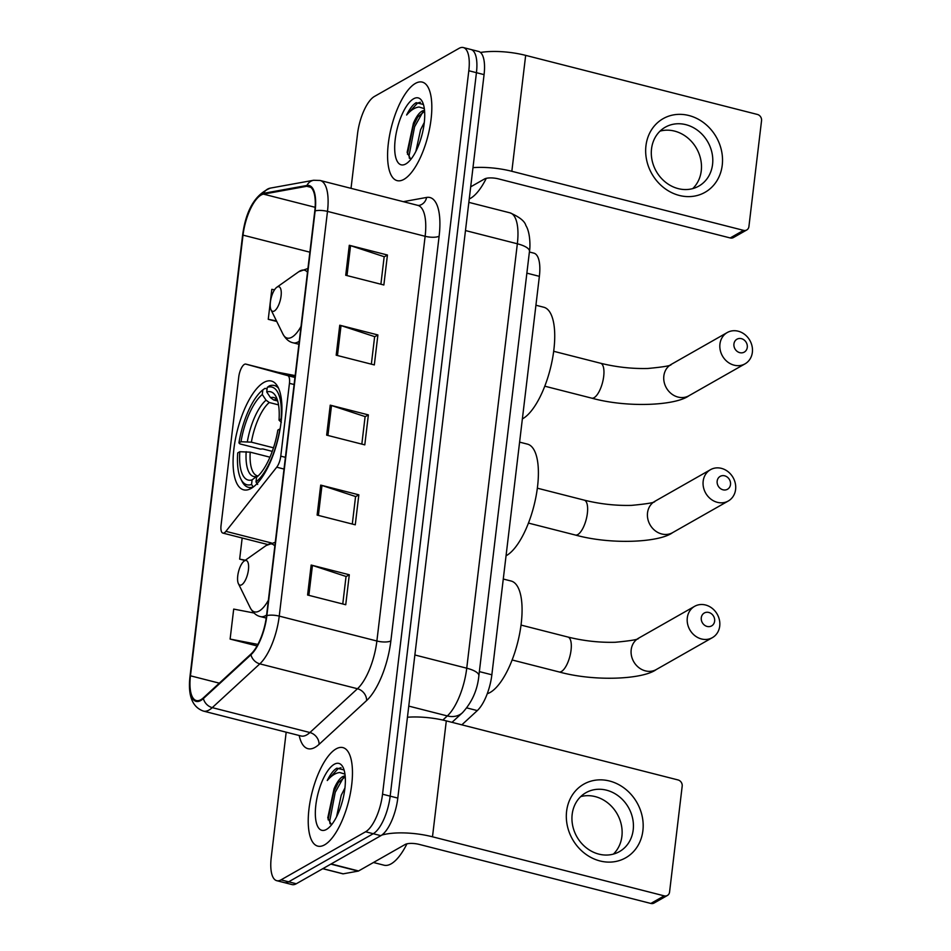 <?xml version="1.0" encoding="UTF-8"?>
<svg xmlns="http://www.w3.org/2000/svg" width="951" height="951" viewBox="0 0 951 951"><rect width="100%" height="100%" fill="white"/><g stroke="black" fill="none" stroke-linecap="round" stroke-linejoin="round"><path stroke-width="1.43" d="M224.317 532.822A10.592 3.911 -75.7 0 0 225.91 531.347L276.717 467.203A10.592 3.911 -75.7 0 0 280.771 456.147L289.449 383.336A10.592 3.911 -75.7 0 0 287.642 375.609L245.845 364.114A10.592 3.911 -75.7 0 0 245.822 364.102A10.592 3.911 -75.7 0 0 238.76 376.905L221.048 525.356A10.592 3.911 -75.7 0 0 222.891 533.095A10.592 3.911 -75.7 0 0 224.317 532.822M251.195 488.398A56.133 20.756 -75.7 0 0 279.689 431.231A56.133 20.756 -75.7 0 0 271.368 381.042A56.133 20.756 -75.7 0 0 263.819 382.468A56.133 20.756 -75.7 0 0 235.325 439.635A56.133 20.756 -75.7 0 0 243.646 489.824A56.133 20.756 -75.7 0 0 251.195 488.398M529.398 252.003L533.868 253.144A31.775 11.745 104.3 0 1 539.372 276.337L491.857 674.794A31.775 11.745 104.3 0 1 477.307 710.587L461.829 724.84M286.18 732.187L271.237 857.493A31.775 11.745 -75.7 0 0 276.753 880.685L292.005 884.573A31.775 11.745 -75.7 0 0 296.272 883.764L380.875 835.667A31.775 11.745 -75.7 0 0 397.803 798.091L484.071 74.63A31.775 11.745 -75.7 0 0 478.555 51.437L470.935 49.5A31.775 11.745 -75.7 0 1 476.439 72.692A31.775 11.745 -75.7 0 0 470.935 49.5L463.303 47.55A31.775 11.745 -75.7 0 0 459.036 48.358L374.432 96.455A31.775 11.745 -75.7 0 0 357.505 134.032L351.026 188.346M276.753 880.685A31.775 11.745 -75.7 0 0 281.021 879.865L365.612 831.768L373.244 833.718A31.775 11.745 -75.7 0 0 390.172 796.142L476.439 72.692L390.172 796.142A31.775 11.745 -75.7 0 1 373.244 833.718L288.652 881.815L373.244 833.718L380.875 835.667M284.373 882.623A31.775 11.745 -75.7 0 0 288.652 881.815A31.775 11.745 -75.7 0 1 284.373 882.623M324.624 844.833A50.831 18.794 -75.7 0 0 350.432 793.051A50.831 18.794 -75.7 0 0 342.907 747.605A50.831 18.794 -75.7 0 0 336.072 748.901A50.831 18.794 -75.7 0 0 310.264 800.671A50.831 18.794 -75.7 0 0 317.789 846.128A50.831 18.794 -75.7 0 0 324.624 844.833A50.831 18.794 -75.7 0 0 350.432 793.051A50.831 18.794 -75.7 0 0 342.907 747.605A50.831 18.794 -75.7 0 0 336.072 748.901A50.831 18.794 -75.7 0 0 310.264 800.671A50.831 18.794 -75.7 0 0 317.789 846.128A50.831 18.794 -75.7 0 0 324.624 844.833M403.985 179.323A50.831 18.794 -75.7 0 0 429.793 127.553A50.831 18.794 -75.7 0 0 422.256 82.107A50.831 18.794 -75.7 0 0 415.421 83.403A50.831 18.794 -75.7 0 0 389.613 135.173A50.831 18.794 -75.7 0 0 397.149 180.631A50.831 18.794 -75.7 0 0 403.985 179.323A50.831 18.794 -75.7 0 0 429.793 127.553A50.831 18.794 -75.7 0 0 422.256 82.107A50.831 18.794 -75.7 0 0 415.421 83.403A50.831 18.794 -75.7 0 0 389.613 135.173A50.831 18.794 -75.7 0 0 397.149 180.631A50.831 18.794 -75.7 0 0 403.985 179.323M200.899 699.686A33.891 12.529 104.3 0 1 196.346 700.542A33.891 12.529 104.3 0 1 190.462 675.804L243.016 235.135A33.891 12.529 104.3 0 1 263.486 194.135L306.757 186.289A33.891 12.529 104.3 0 1 308.897 186.348A33.891 12.529 104.3 0 1 314.781 211.086L266.518 615.808A33.891 12.529 104.3 0 1 250.993 654.003L203.431 697.796A33.891 12.529 104.3 0 1 200.899 699.686M200.804 700.483A34.735 12.838 -75.7 0 0 203.395 698.545L250.957 654.752A34.735 12.838 -75.7 0 0 266.874 615.606L315.138 210.884A34.735 12.838 -75.7 0 0 306.911 185.469L263.641 193.315A34.735 12.838 -75.7 0 0 242.66 235.337L190.105 676.006A34.735 12.838 -75.7 0 0 200.804 700.483M365.612 831.768A31.775 11.745 -75.7 0 0 382.54 794.204L468.807 70.743A31.775 11.745 -75.7 0 0 463.303 47.55M349.29 245.287L387.437 255.011L383.859 284.979L345.724 275.255L349.29 245.287A8.476 2.639 -173.2 0 1 350.562 245.655L346.996 275.588M320.701 485.105L358.836 494.829L355.27 524.809L317.123 515.085L320.701 485.105A8.476 2.639 -173.2 0 1 321.973 485.474L318.395 515.406M311.167 565.049L349.302 574.761L345.736 604.741L307.589 595.017L311.167 565.049A8.476 2.639 -173.2 0 1 312.439 565.417L308.861 595.35M339.757 325.218L377.904 334.942L374.325 364.922L336.19 355.199L339.757 325.218A8.476 2.639 -173.2 0 1 341.029 325.587L337.462 355.531M330.235 405.162L368.37 414.886L364.792 444.866L326.657 435.142L330.235 405.162A8.476 2.639 -173.2 0 1 331.495 405.53L327.929 435.463M274.506 289.841L271.82 289.33L268.253 319.31L276.753 321.474M242.172 538.004L239.652 559.129L244.966 560.484M254.012 613.003L233.696 609.092L230.118 639.072L257.055 645.931M368.37 414.886L365.089 416.752M361.832 444.105L365.113 416.586L331.495 405.53M377.904 334.942L374.623 336.809M371.354 364.162L374.646 336.642L341.029 325.587M349.302 574.761L346.021 576.639M342.764 603.992L346.045 576.461L312.439 565.417M358.836 494.829L355.555 496.695M352.298 524.049L355.579 496.517L321.973 485.474M387.437 255.011L384.156 256.877M380.887 284.23L384.168 256.699L350.562 245.655M239.652 559.129L245.346 560.222M230.118 639.072L257.887 644.409M277.716 372.233L295.167 375.586M268.253 319.31L276.456 320.891M373.458 862.498L384.014 865.196A52.959 19.579 -75.7 0 0 391.134 863.841A52.959 19.579 -75.7 0 0 406.933 843.834M345.177 776.004A23.93 8.844 -75.7 0 0 342.574 776.717A23.93 8.844 -75.7 0 0 334.039 788.831L337.32 783.469L345.249 776.777M336.523 816.885L341.243 795.191L344.94 787.963M340.969 806.032L342.657 800.243M344.084 769.977L336.844 768.17C333.528 770.132 330.342 774.245 327.263 780.509C331.507 775.576 335.679 772.913 339.769 772.521L344.963 774.138M326.466 829.438A34.521 12.767 -75.7 0 0 327.441 828.808A34.521 12.767 -75.7 0 0 342.717 800.017A34.521 12.767 -75.7 0 0 343.097 767.433A34.521 12.767 -75.7 0 0 334.229 764.295A34.521 12.767 -75.7 0 0 315.839 805.117A34.521 12.767 -75.7 0 0 326.466 829.438M334.039 788.831L327.774 817.872L331.293 824.565M327.263 780.509L338.247 768.539L341.017 767.742M330.021 823.804L329.688 821.236L335.228 792.29L343.489 777.514M328.107 819.81L333.706 791.91L338.925 781.449M642.888 830.71A42.367 37.077 -119.6 0 1 599.974 860.952A42.367 37.077 -119.6 0 1 566.606 811.262A42.367 37.077 -119.6 0 1 609.508 781.009A42.367 37.077 -119.6 0 1 642.888 830.71M572.169 814.377A33.891 29.659 60.4 0 0 586.363 847.864A33.891 29.659 60.4 0 0 619.434 851.609A33.891 29.659 60.4 0 0 633.2 829.926A33.891 29.659 60.4 0 0 619.006 796.439A33.891 29.659 60.4 0 0 585.935 792.694A33.891 29.659 60.4 0 0 572.169 814.377M580.692 796.617A33.891 29.659 -119.6 0 1 621.895 836.357A33.891 29.659 -119.6 0 1 613.383 854.105M381.755 835.097A42.367 13.207 6.8 0 1 432.491 836.797L664.202 895.854A5.29 4.636 60.4 0 0 667.412 895.462A5.29 4.636 60.4 0 0 669.563 892.074L682.188 786.156A5.29 4.636 60.4 0 0 678.015 779.939L446.304 720.882L432.491 836.797M407.444 717.232A42.367 13.207 6.8 0 1 446.304 720.882M667.412 895.462L654.05 903.058A5.29 4.636 -119.6 0 1 650.841 903.45L419.129 844.381A10.592 3.305 -173.2 0 0 405.138 844.488L358.586 870.961A5.29 1.961 104.3 0 1 358.218 871.104L343.18 873.826A5.29 1.961 104.3 0 1 342.847 873.814L322.769 868.703M730.511 484.511A7.418 6.491 60.4 0 0 724.674 475.821A7.418 6.491 60.4 0 0 717.161 481.111A7.418 6.491 60.4 0 0 722.998 489.801A7.418 6.491 60.4 0 0 730.511 484.511M703.169 481.206A18.01 15.763 -119.6 0 1 710.48 469.687A18.01 15.763 -119.6 0 1 728.05 471.684A18.01 15.763 -119.6 0 1 735.598 489.48A18.01 15.763 -119.6 0 1 728.288 500.999A18.01 15.763 -119.6 0 1 710.718 499.002A18.01 15.763 -119.6 0 1 703.169 481.206M278.572 388.293A52.531 19.424 -75.7 0 0 274.292 385.5A52.531 19.424 -75.7 0 0 269.43 385.833L267.279 387.354A50.415 18.64 -75.7 0 1 281.092 418.939L279.023 420.116A45.541 16.833 -75.7 0 0 276.23 397.09A45.541 16.833 -75.7 0 0 266.732 391.978L270.512 397.649L273.71 399.979L277.692 401.001M272.259 451.368L262.821 448.955L260.348 449.098L239.949 443.903L238.939 442.904A50.415 18.64 -75.7 0 1 262.833 389.886L264.972 388.365L267.1 388.9M506.051 555.776A58.249 21.54 -75.7 0 0 506.503 555.539A58.249 21.54 -75.7 0 0 536.067 496.208A58.249 21.54 -75.7 0 0 527.448 444.129L519.603 442.132M280.093 428.937L279.891 428.937A50.415 18.64 -75.7 0 1 255.997 481.955L257.673 484.451M262.833 389.886L262.274 394.51A45.541 16.833 -75.7 0 0 240.995 441.74L238.939 442.904M266.732 391.978L267.279 387.354M255.997 481.955L256.556 477.331A45.541 16.833 -75.7 0 0 277.835 430.102L279.891 428.937M240.995 441.74L251.385 442.167L273.496 447.802M278.536 404.876L269.252 402.511L266.054 400.181L262.274 394.51M281.318 422.375L279.023 420.116M253.299 487.007L251.551 484.487A50.415 18.64 -75.7 0 1 240.805 478.9L241.934 481.194A52.531 19.424 -75.7 0 0 248.342 487.304A52.531 19.424 -75.7 0 0 253.216 486.983M269.953 457.193L250.196 452.153L239.807 451.725L237.738 452.902A50.415 18.64 -75.7 0 0 240.805 478.9M239.807 451.725A45.541 16.833 -75.7 0 0 252.098 479.863L251.551 484.487M252.098 479.863L257.436 475.857A39.181 14.491 -75.7 0 1 250.196 452.153M714.629 621.158A7.418 6.491 60.4 0 0 708.792 612.456A7.418 6.491 60.4 0 0 701.279 617.758A7.418 6.491 60.4 0 0 707.128 626.447A7.418 6.491 60.4 0 0 714.629 621.158M687.3 617.853A18.01 15.763 -119.6 0 1 694.61 606.334A18.01 15.763 -119.6 0 1 712.18 608.319A18.01 15.763 -119.6 0 1 719.717 626.115A18.01 15.763 -119.6 0 1 712.406 637.634A18.01 15.763 -119.6 0 1 694.836 635.648A18.01 15.763 -119.6 0 1 687.3 617.853M244.526 560.828A12.708 4.696 -75.7 0 0 244.157 561.054A12.708 4.696 -75.7 0 0 238.535 571.658A12.708 4.696 -75.7 0 0 238.404 583.652A12.708 4.696 -75.7 0 0 241.661 584.806A12.708 4.696 -75.7 0 0 248.437 569.78A12.708 4.696 -75.7 0 0 244.526 560.828M487.269 693.707A58.249 21.54 -75.7 0 0 490.181 692.435A58.249 21.54 -75.7 0 0 519.745 633.104A58.249 21.54 -75.7 0 0 511.115 581.025L503.281 579.028M747.284 347.365A7.418 6.491 60.4 0 0 741.435 338.663A7.418 6.491 60.4 0 0 733.934 343.953A7.418 6.491 60.4 0 0 739.771 352.655A7.418 6.491 60.4 0 0 747.284 347.365M719.943 344.06A18.01 15.763 -119.6 0 1 727.253 332.541A18.01 15.763 -119.6 0 1 744.823 334.526A18.01 15.763 -119.6 0 1 752.36 352.322A18.01 15.763 -119.6 0 1 745.049 363.841A18.01 15.763 -119.6 0 1 727.479 361.855A18.01 15.763 -119.6 0 1 719.943 344.06M277.169 287.036A12.708 4.696 -75.7 0 0 276.812 287.261A12.708 4.696 -75.7 0 0 271.19 297.865A12.708 4.696 -75.7 0 0 271.047 309.86A12.708 4.696 -75.7 0 0 274.304 311.013A12.708 4.696 -75.7 0 0 281.08 295.987A12.708 4.696 -75.7 0 0 277.169 287.036M522.372 418.88A58.249 21.54 -75.7 0 0 522.824 418.642A58.249 21.54 -75.7 0 0 552.4 359.312A58.249 21.54 -75.7 0 0 543.77 307.232L535.924 305.235M722.237 165.201A42.367 37.077 -119.6 0 1 679.335 195.454A42.367 37.077 -119.6 0 1 645.955 145.753A42.367 37.077 -119.6 0 1 688.869 115.511A42.367 37.077 -119.6 0 1 722.237 165.201M651.53 148.867A33.891 29.659 60.4 0 0 665.724 182.366A33.891 29.659 60.4 0 0 698.795 186.111A33.891 29.659 60.4 0 0 712.561 164.428A33.891 29.659 60.4 0 0 698.367 130.929A33.891 29.659 60.4 0 0 665.296 127.184A33.891 29.659 60.4 0 0 651.53 148.867M660.053 131.119A33.891 29.659 -119.6 0 1 701.256 170.847A33.891 29.659 -119.6 0 1 692.732 188.607M472.98 167.649A42.367 13.207 6.8 0 1 511.84 171.287L743.551 230.356A5.29 4.636 60.4 0 0 746.773 229.964A5.29 4.636 60.4 0 0 748.913 226.576L761.549 120.658A5.29 4.636 60.4 0 0 757.376 114.441L525.665 55.372L511.84 171.287M480.481 52.46A42.367 13.207 6.8 0 1 525.665 55.372M746.773 229.964L733.411 237.56A5.29 4.636 -119.6 0 1 730.202 237.952L498.49 178.883A10.592 3.305 -173.2 0 0 484.499 178.99L470.686 186.836M469.247 198.973A52.959 19.579 -75.7 0 0 470.495 198.343A52.959 19.579 -75.7 0 0 486.282 178.336M424.538 110.506A23.93 8.844 -75.7 0 0 421.935 111.208A23.93 8.844 -75.7 0 0 413.4 123.321L416.681 117.96L424.598 111.267M415.872 151.375L420.604 129.681L424.289 122.453M420.318 140.534L422.018 134.733M423.433 104.479L416.193 102.672C412.889 104.634 409.691 108.747 406.624 115.012C410.868 110.078 415.028 107.415 419.118 107.023L424.324 108.64M405.815 163.941A34.521 12.767 -75.7 0 0 406.802 163.31A34.521 12.767 -75.7 0 0 422.078 134.519A34.521 12.767 -75.7 0 0 422.446 101.923A34.521 12.767 -75.7 0 0 413.59 98.785A34.521 12.767 -75.7 0 0 395.188 139.619A34.521 12.767 -75.7 0 0 405.815 163.941M413.4 123.321L407.123 152.374L410.654 159.055M406.624 115.012L417.608 103.029L420.378 102.244M409.382 158.306L409.049 155.726L414.577 126.792L422.85 112.016M407.468 154.3L413.067 126.412L418.274 115.939M225.91 531.347L271.344 542.938M466.81 707.913L477.307 710.587M479.363 671.608L491.857 674.794M526.878 273.151L539.372 276.337M280.771 456.147L285.419 457.324M276.717 467.203L284.016 469.057M289.449 383.336L294.097 384.513M287.642 375.609L294.941 377.476M245.845 364.114L295.036 376.655L245.822 364.102M397.803 798.091L382.54 794.204M296.272 883.764L281.021 879.865M484.071 74.63L468.807 70.743M442.845 720.05L447.327 715.937L408.775 706.106M478.864 675.769A21.184 6.598 -173.2 0 0 466.739 668.196L517.344 243.777A42.367 15.668 -75.7 0 0 509.998 212.846C519.472 216.959 524.762 221.191 525.879 225.542C530.503 232.781 530.289 247.652 529.469 251.349L478.864 675.769C477.485 689.95 472.017 702.266 462.471 712.715A21.184 17.118 -132.6 0 1 447.327 715.937A42.367 15.668 -75.7 0 0 466.739 668.196L414.862 654.977M529.469 251.349A21.184 6.598 -173.2 0 0 517.344 243.777L465.479 230.558M190.462 675.804L219.324 683.163M315.138 210.884A10.592 3.305 6.8 0 1 327.489 211.395L279.237 616.117A42.367 15.668 104.3 0 1 259.825 663.857L212.263 707.639A42.367 15.668 104.3 0 1 209.101 710.005A42.367 15.668 104.3 0 1 203.407 711.086L301.051 735.979A42.367 15.668 -75.7 0 0 306.745 734.897A42.367 15.668 -75.7 0 0 309.907 732.532L357.469 688.738A42.367 15.668 -75.7 0 0 376.881 641.01L425.133 236.288A42.367 15.668 -75.7 0 0 417.786 205.357L418.951 205.428A10.592 9.7 79.7 0 0 426.595 197.439A52.959 19.579 104.3 0 1 439.124 236.181L390.861 640.915A52.959 19.579 104.3 0 1 366.599 700.578L319.049 744.371A52.959 19.579 104.3 0 1 299.196 735.515M203.395 698.545A10.592 8.559 -132.6 0 0 212.263 707.639L309.907 732.532A10.592 8.559 47.4 0 1 319.049 744.371M390.861 640.915A10.592 3.305 -173.2 0 1 376.881 641.01L279.237 616.117A10.592 3.305 -173.2 0 0 266.874 615.606M306.911 185.469A10.592 9.7 -100.3 0 1 313.64 180.262L320.154 180.476A42.367 15.668 104.3 0 1 327.489 211.395L425.133 236.288A10.592 3.305 -173.2 0 0 439.124 236.181M366.599 700.578A10.592 8.559 47.4 0 0 357.469 688.738L259.825 663.857A10.592 8.559 -132.6 0 1 250.957 654.752M263.641 193.315A10.592 9.7 -100.3 0 1 270.369 188.108C255.082 194.456 245.81 210.326 242.541 235.705L189.998 676.375A10.592 3.305 6.8 0 1 190.105 676.006M403.295 201.671L426.595 197.439M306.757 186.289L310.811 187.323M263.486 194.135L315.138 207.306M243.016 235.135L309.883 252.181M331.114 863.948L358.586 870.961M650.841 903.45L664.202 895.854M358.218 871.104L330.817 864.114M322.853 868.643L343.18 873.826M537.351 488.184L584.247 500.143A18.01 6.657 104.3 0 1 587.373 513.29A18.01 6.657 104.3 0 1 577.78 534.581A18.01 6.657 104.3 0 1 575.355 535.033C611.398 544.994 659.53 542.403 672.63 532.631L728.288 500.999M584.247 500.143C599.998 504.03 615.761 505.777 631.547 505.373C647.56 503.852 655.322 502.508 654.835 501.332A18.01 15.763 60.4 0 0 647.524 512.851A18.01 15.763 60.4 0 0 655.061 530.646A18.01 15.763 60.4 0 0 672.63 532.631M277.514 400.395L276.789 399.907A39.181 14.491 -75.7 0 0 273.71 399.979M266.054 400.181A40.738 15.061 -75.7 0 0 247.355 441.68M277.407 400.062A40.738 15.061 -75.7 0 0 270.512 397.649M269.252 402.511A39.181 14.491 -75.7 0 0 251.385 442.167M246.166 451.677A40.738 15.061 -75.7 0 0 256.972 476.403M521.029 625.08L567.925 637.039A18.01 6.657 104.3 0 1 571.052 650.187A18.01 6.657 104.3 0 1 561.459 671.477A18.01 6.657 104.3 0 1 559.033 671.929C595.076 681.891 643.209 679.299 656.309 669.528L712.406 637.634M567.925 637.039C583.676 640.926 599.439 642.674 615.226 642.27C631.238 640.748 639.001 639.405 638.513 638.228A18.01 15.763 60.4 0 0 631.191 649.747A18.01 15.763 60.4 0 0 638.739 667.543A18.01 15.763 60.4 0 0 656.309 669.528M274.839 546.04A35.021 12.945 -75.7 0 0 267.124 544.887A35.021 12.945 -75.7 0 0 266.125 545.529L275.291 542.272M238.404 583.652L250.256 607.808A35.021 12.945 -75.7 0 0 259.243 610.982A35.021 12.945 -75.7 0 0 268.372 600.259M266.221 618.055L260.503 616.605A38.123 14.099 -75.7 0 0 265.638 615.63A38.123 14.099 -75.7 0 0 266.613 615.012M553.672 351.288L600.58 363.246A18.01 6.657 104.3 0 1 603.695 376.394A18.01 6.657 104.3 0 1 594.102 397.684A18.01 6.657 104.3 0 1 591.677 398.136C627.731 408.098 675.852 405.506 688.952 395.735L745.049 363.841M600.58 363.246C616.319 367.134 632.082 368.869 647.869 368.477C663.881 366.955 671.644 365.612 671.156 364.435A18.01 15.763 60.4 0 0 663.846 375.954A18.01 15.763 60.4 0 0 671.382 393.75A18.01 15.763 60.4 0 0 688.952 395.735M307.482 272.248A35.021 12.945 -75.7 0 0 299.767 271.094A35.021 12.945 -75.7 0 0 298.769 271.736L307.934 268.479M271.047 309.86L282.899 334.003A35.021 12.945 -75.7 0 0 291.886 337.189A35.021 12.945 -75.7 0 0 301.015 326.466M298.899 344.274L293.158 342.812A38.123 14.099 -75.7 0 0 298.281 341.837A38.123 14.099 -75.7 0 0 299.256 341.219M730.202 237.952L743.551 230.356M222.891 533.095L267.707 544.519M509.998 212.846L468.843 202.361M462.471 712.715L452.022 722.332M313.64 180.262L270.369 188.108M189.998 676.375C187.787 695.561 192.257 707.14 203.407 711.086M320.154 180.476L417.786 205.357M301.859 736.133L301.051 735.979M654.835 501.332L710.48 469.687M528.459 523.086L575.355 535.033M277.573 386.332L274.292 385.5M251.623 488.148L248.342 487.304M638.513 638.228L694.61 606.334M512.137 659.982L559.033 671.929M244.157 561.054L266.125 545.529M260.503 616.605C256.485 615.784 253.061 612.848 250.256 607.808M671.156 364.435L727.253 332.541M544.78 386.189L591.677 398.136M276.812 287.261L298.769 271.736M293.158 342.812C289.128 341.991 285.716 339.055 282.899 334.003"/></g></svg>
